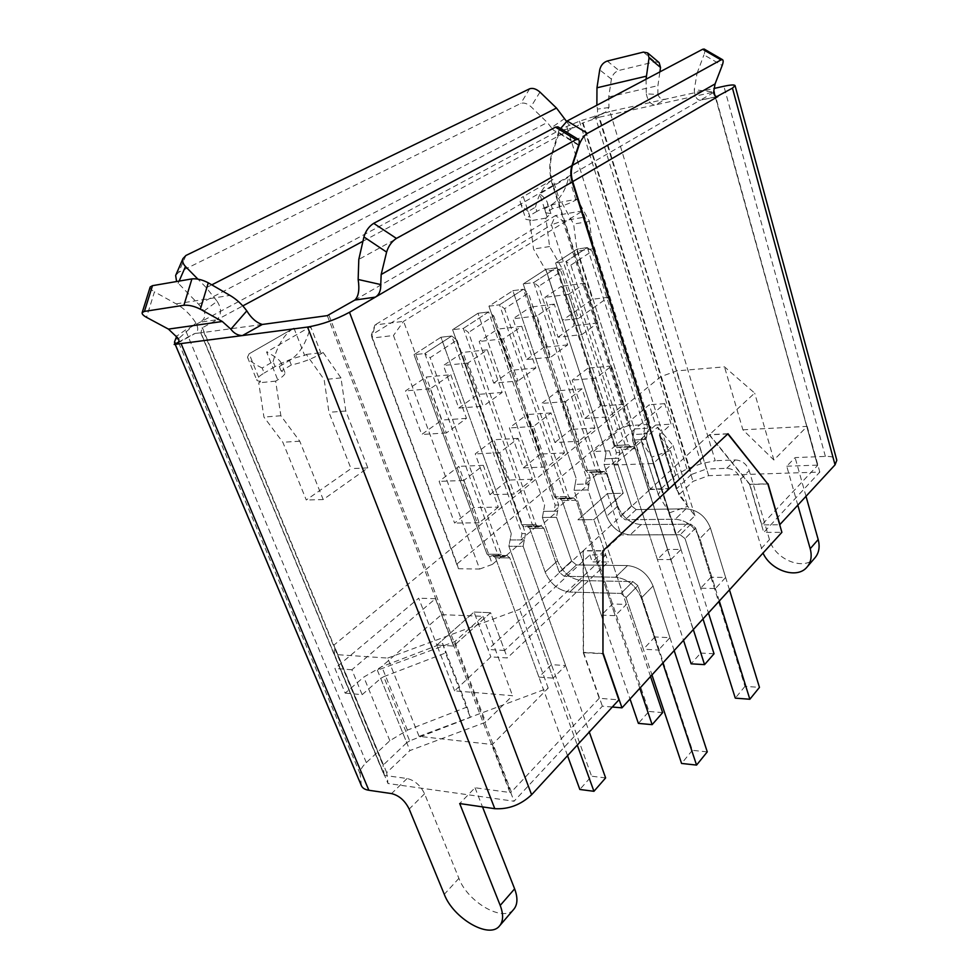 <?xml version="1.0" encoding="UTF-8"?>
<svg xmlns="http://www.w3.org/2000/svg" width="979" height="979" viewBox="0 0 979 979"><rect width="100%" height="100%" fill="white"/><g stroke="black" fill="none" stroke-linecap="round" stroke-linejoin="round"><path stroke-width="0.73" stroke-dasharray="4.89 3.67" d="M450.805 374.724L466.469 418.376L446.375 432.963L430.246 388.761L450.805 374.724L426.22 377.013L405.539 390.89L421.716 434.468L441.921 420.052L426.22 377.013M466.469 418.376L441.921 420.052M430.246 388.761L405.539 390.89M498.311 507.122L479.159 522.81L463.728 480.518L483.32 465.343L498.311 507.122L473.86 507.575L458.821 466.371L439.118 481.35L454.586 523.055L473.86 507.575M479.159 522.81L454.586 523.055M489.916 494.689L508.125 480.065L493.857 439.742L475.243 453.889L489.916 494.689L514.256 494.065L499.633 452.714L518.111 438.384L532.343 479.257L514.256 494.065M523.3 467.876L540.53 454.036L526.959 414.57L509.361 427.945L523.3 467.876L547.408 466.922L533.518 426.465L550.981 412.93L564.491 452.922L547.408 466.922M554.909 442.496L571.234 429.389L558.311 390.731L541.644 403.409L554.909 442.496L578.748 441.248L565.544 401.647L582.077 388.834L594.938 427.994L578.748 441.248M584.867 418.449L600.36 406.004L588.036 368.128L572.226 380.146L584.867 418.449L608.448 416.932L595.881 378.151L611.545 366.011L623.794 404.364L608.448 416.932M670.933 559.596L681.005 549.464L667.507 549.415L657.374 559.474L670.933 559.596L635.432 448.712L632.985 446.351L632.042 446.779L647.058 433.795L643.631 433.978L650.998 427.639L582.786 210.852L555.485 215.551L562.79 220.826L583.154 217.387L648.379 424.445L628.334 425.632L562.79 220.826L551.397 224.84L555.485 215.551L374.957 324.967L372.057 338.049L458.417 568.726L479.649 569.044L393.46 335.503L372.057 338.049L371.371 335.014L551.397 224.84L617.516 429.561L457.058 563.916L371.371 335.014L374.957 324.967L403.593 321.345L492.4 564.369L501.994 556.096L505.605 556.121L524.328 539.918L523.153 546.306L524.328 539.918L520.742 539.931L521.929 533.567L451.735 335.993L424.849 353.517L414.031 354.679L440.978 337.229L451.735 335.993L456.948 340.08L430.148 357.714L424.849 353.517L451.735 335.993L440.978 337.229L511.271 533.616L440.978 337.229L414.031 354.679L424.849 353.517L497.76 554.285L500.563 556.708L501.994 556.096L489.83 556.623L492.718 555.399L491.274 556.011L505.605 556.121L504.161 556.733L501.37 554.322L430.148 357.714M558.054 337.204L574.22 325.664L561.42 286.296L544.911 297.371L558.054 337.204L581.771 334.634L568.689 294.287L585.063 283.115L597.802 322.997L581.771 334.634M526.763 359.526L543.822 347.349L530.373 307.125L512.947 318.824L526.763 359.526L550.724 357.188L536.969 315.923L554.273 304.126L567.649 344.889L550.724 357.188M493.71 383.107L511.736 370.246L497.589 329.128L479.172 341.487L493.71 383.107L517.915 381.015L503.439 338.807L521.734 326.325L535.819 368.018L517.915 381.015M458.747 408.047L477.813 394.439L462.932 352.379L443.438 365.473L458.747 408.047L483.198 406.224L467.925 363.05L487.297 349.821L502.141 392.469L483.198 406.224M497.76 554.285L487.028 554.212L414.031 354.679L487.028 554.212L489.83 556.623L487.028 554.212L501.37 554.322M567.539 755.678L495.496 557.785L492.718 555.399L495.496 557.785L509.802 557.908L507.036 555.509L505.605 556.121L507.036 555.509L509.802 557.908L553.135 678.129L565.617 665.573L551.471 664.643L538.927 677.101L495.496 557.785L509.802 557.908L577.28 745.092M551.471 664.643L508.896 546.27L510.083 539.931L508.896 546.27L591.585 776.2L579.837 789.466M456.948 340.08L525.503 533.555L524.328 539.918L510.083 539.931L511.271 533.616L510.083 539.931L520.742 539.931L536.357 526.469L524.463 527.106L527.032 525.992L539.918 526.445L538.634 527.008L535.929 524.597L468.5 332.481L463.324 328.43L488.631 311.934L555.166 505.066L554.065 511.209L543.516 511.381L542.39 517.499L557.504 560.82C562.631 572.605 570.745 579.189 581.844 580.571L632.862 581.612L637.941 585.687L654.89 636.95L669.942 637.672L658.5 650.044L641.282 597.985C636.007 585.601 627.417 578.687 615.522 577.231L564.21 576.288L559.266 572.274L543.896 528.281L541.203 525.882L539.918 526.445L541.203 525.882L543.896 528.281L529.737 528.379L527.032 525.992L529.737 528.379L545.144 572.042C550.357 583.925 558.544 590.594 569.692 592.05L620.955 593.421L626.07 597.545L643.362 649.224L658.5 650.044M532.356 524.622L521.734 524.72L524.463 527.106L521.734 524.72L452.604 329.703L477.985 313.268L488.631 311.934L463.324 328.43L452.604 329.703L463.324 328.43L532.356 524.622L535.072 527.032L539.918 526.445L557.602 511.148L556.5 517.316L557.602 511.148L554.065 511.209L568.811 498.495L572.336 498.409L589.052 483.956L588.012 489.928L589.052 483.956L585.552 484.054L586.592 478.107L523.422 289.246L499.559 304.812L488.937 306.182L512.874 290.677L523.422 289.246L528.403 293.064L504.613 308.728L499.559 304.812L523.422 289.246L512.874 290.677L576.166 478.45L512.874 290.677L488.937 306.182L499.559 304.812L565.03 496.61L567.661 499.009L568.811 498.495L557.161 499.241L559.474 498.213L572.336 498.409L571.185 498.923L568.554 496.524L504.613 308.728M595.917 470.116L585.528 470.495L588.085 472.857L585.528 470.495L523.214 283.983L545.841 269.335L556.28 267.83L533.739 282.527L523.214 283.983L533.739 282.527L595.917 470.116L598.475 472.49L599.515 472.025L585.552 484.054L575.114 484.372L576.166 478.45L574.073 490.295L575.114 484.372L589.052 483.956L590.092 477.997L528.403 293.064M725.647 577.488L710.387 527.889C705.614 516.153 697.489 509.79 685.998 508.786L636.179 509.582L631.492 505.874L617.847 463.985L618.826 458.209L617.847 463.985L604.067 464.536L606.038 453.069L545.841 269.335L556.28 267.83L616.354 452.592L615.363 458.356L605.046 458.796L604.067 464.536L617.749 506.119C622.473 517.414 630.243 523.569 641.061 524.597L690.807 524.181L695.653 527.987L710.987 577.231L725.647 577.488L715.404 588.55L699.85 538.572C695.004 526.739 686.805 520.29 675.265 519.225L625.189 519.776L620.466 516.019L606.564 473.799L604.031 471.425L601.963 472.367L599.405 469.981L538.683 286.309L533.739 282.527L556.28 267.83L561.151 271.526L538.683 286.309M625.189 445.017L614.91 445.518L617.394 447.868L614.91 445.518L555.619 263.008L577.035 249.143L587.363 247.565L566.033 261.479L555.619 263.008L566.033 261.479L625.189 445.017L627.661 447.379L628.604 446.95L615.363 458.356L618.826 458.209L603.003 471.902L604.031 471.425L606.564 473.799L592.723 474.277L590.178 471.927L588.085 472.857L590.178 471.927L592.723 474.277L606.662 516.19C611.459 527.571 619.291 533.812 630.158 534.901L680.16 534.742L685.043 538.597L700.67 588.208L715.404 588.55M587.363 247.565L644.561 428.398L643.631 433.978L633.437 434.541L634.368 428.986L577.035 249.143L587.363 247.565L592.124 251.138L570.867 265.138L566.033 261.479L587.363 247.565M583.154 217.387L582.786 210.852L403.593 321.345L393.46 335.503M710.987 577.231L700.67 588.208M538.927 677.101L553.135 678.129M601.314 615.142L615.204 615.669L626.389 604.422L612.56 603.982L601.314 615.142L562.093 500.587L559.474 498.213L562.093 500.587L576.105 500.281L573.486 497.895L572.336 498.409L573.486 497.895L576.105 500.281L615.204 615.669M612.291 707.022L602.366 706.177L514.061 801.238L387.978 783.506L386.705 772.664L409.932 750.563L485.694 722.196L512.543 695.702L454.599 690.856L490.846 656.885L507.342 657.937L608.179 562.044L592.234 561.873L621.029 534.877L675.706 534.693L694.906 515.749L678.875 494.811L693.01 481.374L708.625 475.647L819.815 472.074L763.767 532.405L781.891 532.331M654.89 636.95L643.362 649.224M419.098 736.367L548.191 688.09L492.351 744.517L419.098 736.367L387.684 658.084L334.488 654.474L333.925 645.088L660.715 376.682L676.758 370.894L724.484 366.844L754.674 393.105L709.261 434.872L749.657 484.495L767.866 483.993M387.684 658.084L519.616 609.305L583.423 550.626L603.04 550.712M727.801 433.905L709.261 434.872M479.649 569.044L492.4 564.369M457.058 563.916L458.417 568.726M628.334 425.632L617.516 429.561M650.998 427.639L648.379 424.445M386.705 772.664L333.925 645.088M660.715 376.682L693.01 481.374M657.692 427.162L673.111 445.592L653.152 463.52L614.004 465.049L657.692 427.162L678.875 494.811M614.004 465.049L623.219 493.245L607.396 493.636L577.928 519.812L593.923 519.629L623.219 493.245L609.354 450.805L664.778 403.666L671.117 424.164L659.332 435.006L676.305 489.194L691.052 474.705L582.578 123.024L362.952 241.238M441.517 614.628L482.965 616.329L454.868 641.563L377.38 670.236L441.517 614.628L453.558 646.054L490.589 612.695L504.577 650.472L605.83 555.032L593.923 519.629L608.179 562.044M361.398 785.721L360.113 773.838C359.942 770.4 362.01 766.667 366.305 762.604L389.85 740.724L407.411 730.126L467.154 706.985L442.63 643.399L381.798 666.675L363.784 677.064L345.183 693.132L334.928 668.461L418.694 598.181L436.854 645.075L474.044 612.046L490.589 612.695L474.044 612.046L436.854 645.075L453.558 646.054L490.589 612.695L507.342 657.937M377.38 670.236L409.932 750.563M334.488 654.474L387.978 783.506M492.351 744.517L514.061 801.238M708.625 475.647L676.758 370.894M742.902 429.818L807.173 426.367L773.887 460.008L742.902 429.818L724.484 366.844M807.173 426.367L819.815 472.074M602.966 653.507L583.521 652.381L583.423 550.626M657.374 559.474L621.738 449.349L619.279 447.011L617.394 447.868L619.279 447.011L621.738 449.349L635.432 448.712L632.985 446.351L619.279 447.011L632.985 446.351L631.1 447.219L628.64 444.845L570.867 265.138M592.124 251.138L647.976 428.202L647.058 433.795L633.437 434.541L632.507 440.109L634.368 428.986L644.561 428.398M647.058 433.795L646.14 439.4L647.058 433.795M565.03 496.61L554.518 496.855L557.161 499.241L554.518 496.855L488.937 306.182L554.518 496.855L568.554 496.524M669.942 637.672L653.066 586.029C647.878 573.755 639.373 566.939 627.551 565.568L576.46 564.932L571.565 560.967L556.5 517.316L542.39 517.499L544.618 505.262L477.985 313.268L488.631 311.934L493.734 315.887L468.5 332.481M565.617 665.573L523.153 546.306L508.896 546.27L523.153 546.306L589.285 732.035M626.389 604.422L588.012 489.928L574.073 490.295L612.56 603.982M681.005 549.464L646.14 439.4L632.507 440.109L667.507 549.415M345.183 693.132L362.157 694.662L351.902 669.758L435.422 598.72L453.558 646.054L436.854 645.075L454.599 690.856M605.83 555.032L589.86 554.922L488.068 649.481L474.044 612.046L490.846 656.885M548.191 688.09L519.616 609.305M583.521 652.381L602.366 706.177M454.868 641.563L485.694 722.196M482.965 616.329L512.543 695.702M589.86 554.922L592.234 561.873M609.354 450.805L593.482 451.539L607.396 493.636L623.219 493.245L593.923 519.629L577.928 519.812L607.396 493.636L621.029 534.877M773.887 460.008L754.674 393.105M749.657 484.495L763.767 532.405M653.152 463.52L675.706 534.693M673.111 445.592L694.906 515.749M467.925 363.05L443.438 365.473M502.141 392.469L477.813 394.439M487.297 349.821L462.932 352.379M532.343 479.257L508.125 480.065M499.633 452.714L475.243 453.889M518.111 438.384L493.857 439.742M535.819 368.018L511.736 370.246M503.439 338.807L479.172 341.487M521.734 326.325L497.589 329.128M564.491 452.922L540.53 454.036M533.518 426.465L509.361 427.945M550.981 412.93L526.959 414.57M567.649 344.889L543.822 347.349M536.969 315.923L512.947 318.824M554.273 304.126L530.373 307.125M594.938 427.994L571.234 429.389M565.544 401.647L541.644 403.409M582.077 388.834L558.311 390.731M597.802 322.997L574.22 325.664M568.689 294.287L544.911 297.371M585.063 283.115L561.42 286.296M623.794 404.364L600.36 406.004M595.881 378.151L572.226 380.146M611.545 366.011L588.036 368.128M483.32 465.343L458.821 466.371M463.728 480.518L439.118 481.35M446.375 432.963L421.716 434.468M564.736 118.508L551.41 127.686C553.478 130.696 555.546 131.896 557.589 131.259L185.459 330.021L176.697 336.152M551.41 127.686L547.31 122.497L530.997 106.699C527.289 103.493 523.875 102.416 520.755 103.444L178.606 272.358L175.645 275.491M262.299 324.465L200.952 332.811L202.029 327.941L217.093 319.741L200.181 322.164C204.721 319.215 205.994 315.507 204.011 311.041L198.651 304.298L176.612 281.524M566.511 121.347C569.374 125.826 571.809 127.943 573.829 127.674L558.36 130.953L566.768 126.475L579.458 121.188L609.929 111.484L603.553 112.891L605.511 112.242L608.975 107.494L608.718 96.933L611.41 79.14C612.45 74.71 614.947 71.81 618.899 70.439L654.89 61.763L659.136 62.595M200.695 332.75L384.478 775.417L200.952 332.811L195.225 333.411C198.296 331.502 198.541 328.075 195.959 323.107C190.685 314.761 184.089 308.348 176.159 303.869L154.474 291.828L146.52 317.343M646.03 79.226L646.299 93.898L657.888 94.437C659.418 98.402 662.085 99.956 665.891 99.099L713.887 88.489M657.888 94.437L657.925 85.675L659.895 71.883M646.299 93.898C647.976 101.4 651.084 105.047 655.624 104.826L713.642 92.099L694.282 89.652C694.601 96.028 696.497 99.577 699.973 100.286L553.208 185.288C549.66 173.895 549.415 163.089 552.486 152.883L560.624 128.494M552.486 152.883L697.036 73.364L694.282 89.652M195.959 323.107L178.496 338.685M178.545 342.112L194.05 333.741M181.054 343.58L175.755 343.605M603.553 112.891L593.017 118.569L599.417 117.162L582.578 123.024M713.654 92.467L700.352 100.164L716.787 96.591M593.482 451.539L649.273 404.731L655.636 425.07L644.292 434.872L641.123 440.819L658.329 494.897L661.302 488.558L675.669 475.207L686.915 468.917L701.197 463.691L715.221 460.73L609.929 111.484L665.891 99.099L655.624 104.826L599.417 117.162L706.471 469.051L726.712 468.341C733.357 468.782 737.995 472.367 740.65 479.086L763.008 553.049M150.191 286.969C149.811 288.352 151.231 289.968 154.474 291.828M354.851 300.063L552.658 185.606L649.848 489.524L583.154 550.859L602.783 550.957M583.154 550.859L583.264 652.638L602.966 653.788M583.264 652.638L599.246 698.272L618.875 699.863M649.848 489.524L668.938 489.023M204.011 311.041L217.142 301.312L206.3 287.667L197.88 279.113M217.142 301.312C221.646 308.507 221.621 314.651 217.093 319.741L242.792 305.913M362.157 694.662L380.696 678.423L406.738 742.682L383.034 765.248L202.029 327.941M467.154 706.985L470.312 717.35L409.687 740.883L383.731 676.66L380.696 678.423M383.731 676.66L445.482 652.993L470.312 717.35M442.63 643.399L445.482 652.993M658.329 494.897L669.452 512.837L651.794 457.095L670.346 450.536L659.405 435.129M641.123 440.819L651.794 457.095M655.636 425.07L671.117 424.164M669.452 512.837L687.747 506.327L676.379 489.329M726.712 468.341L735.364 459.946L715.221 460.73M706.471 469.051L598.842 117.333M583.068 122.816L691.492 474.46L705.932 469.174M530.985 220.189L525.919 219.394L529.615 215.686L528.232 211.44L535.501 207.156L536.871 211.378C543.198 207.866 551.006 204.954 560.318 202.665L552.951 179.561L523.263 196.583L530.985 220.189L529.835 220.875L533.531 249.045L546.319 271.183L562.423 320.341L592.442 299.28L577.108 251.199L573.633 224.044L561.42 202.004L560.318 202.665M577.304 199.165L575.995 199.961C569.741 203.473 561.873 206.41 552.389 208.735L545.621 212.786L550.883 213.581L545.89 218.121L549.586 246.537L562.325 268.882L578.381 318.481L608.228 297.298L592.944 248.788L589.468 221.413L577.304 199.165L561.42 202.004M545.89 218.121L529.835 220.875M536.871 211.378L529.615 215.686M384.16 775.184L383.034 765.248M513.461 909.675C502.716 922.475 467.558 901.892 458.906 878.359L424.568 793.773C420.468 785.403 414.643 780.312 407.093 778.501L384.478 775.417M409.687 740.883L406.738 742.682M260.487 381.773L256.902 380.427C256.425 378.714 258.848 376.254 264.195 373.036L262.164 368.018L273.08 361.606L275.075 366.587C284.289 361.41 294.141 357.678 304.64 355.401L293.933 328.1L249.155 353.786L260.487 381.773L258.737 382.826L263.938 417.078L282.845 442.251L306.28 500L351.008 468.623L328.956 412.318L324.135 379.558L306.28 354.422L304.64 355.401M323.131 352.501L321.161 353.688C312.007 358.901 302.07 362.658 291.326 364.983L281.144 371.078L284.938 372.461C285.452 374.137 283.053 376.609 277.755 379.864L275.65 381.137L280.863 415.757L299.77 441.211L323.205 499.571L367.835 467.901L345.795 411.009L340.973 377.906L323.131 352.501L306.28 354.422M275.65 381.137L258.737 382.826M275.075 366.587L264.195 373.036M435.422 598.72L418.694 598.181M599.246 698.272L511.368 791.987L328.907 315.079M552.658 185.606C549.109 174.201 548.864 163.395 551.936 153.177L558.336 132.838C559.29 129.644 559.156 127.649 557.932 126.842M327.316 315.63L509.961 792.513L475.023 787.752L459.702 803.551M509.961 792.513L511.368 791.987M504.577 650.472L488.068 649.481M704.17 49.048C705.161 49.733 705.088 51.679 703.95 54.873L722.196 65.446M697.036 73.364L703.95 54.873M475.023 787.752L482.512 806.892M797.861 505.286L786.749 466.212L795.107 457.597L825.383 456.398C831.966 456.238 835.785 457.523 836.812 460.24M714.254 92.112L817.551 465.466L761.809 524.903L779.7 524.768M817.551 465.466L713.997 92.259M786.749 466.212L817.196 465.135M553.208 185.288L650.313 489.096L668.804 488.607M281.144 371.078L279.309 366.476L281.157 362.964C279.774 359.88 274.928 356.246 266.606 352.061L277.755 379.864M279.309 366.476L290.163 360.088C299.378 354.239 306.207 343.066 310.624 326.558L266.606 352.061M289.515 360.407L291.326 364.983M262.164 368.018C253.879 363.968 248.984 360.37 247.479 357.225L249.155 353.786M273.08 361.606C277.608 345.012 284.473 333.888 293.688 328.222L293.933 328.1M323.205 499.571L306.28 500M299.77 441.211L282.845 442.251M280.863 415.757L263.938 417.078M340.973 377.906L324.135 379.558M345.795 411.009L328.956 412.318M367.835 467.901L351.008 468.623M351.902 669.758L334.928 668.461M761.809 524.903L749.841 484.299L709.469 434.688L728.009 433.721M709.469 434.688L650.313 489.096M749.841 484.299L767.707 483.81M593.017 118.569L594.094 118.202C596.713 117.211 597.839 114.188 597.471 109.122L596.872 105.242M608.975 107.494L597.471 109.122M806.035 496.39L795.107 457.597M735.364 459.946C741.972 460.363 746.585 463.911 749.204 470.581L769.482 539.576C774.352 559.082 803.575 571.381 814.663 558.165M545.621 212.786L544.777 208.698C547.31 207.377 548.179 205.37 547.371 202.69C546.429 199.9 543.871 196.963 539.698 193.866L547.273 217.289M544.361 208.894L551.728 204.574C560.086 199.3 565.764 190.122 568.762 177.028L539.698 193.866M551.14 204.868L552.389 208.735M528.232 211.44C524.01 208.417 521.415 205.492 520.424 202.665C519.592 199.997 520.485 197.991 523.104 196.669L523.263 196.583M535.501 207.156C538.585 193.964 544.324 184.798 552.719 179.671L552.951 179.561M562.325 268.882L546.319 271.183M549.586 246.537L533.531 249.045M589.468 221.413L573.633 224.044M592.944 248.788L577.108 251.199M608.228 297.298L592.442 299.28M578.381 318.481L562.423 320.341M670.346 450.536L687.747 506.327M664.778 403.666L649.273 404.731M628.64 444.845L614.91 445.518L555.619 263.008L577.035 249.143L634.368 428.986L647.976 428.202M693.316 629.546L635.432 448.712L621.738 449.349L683.513 640.303M702.995 618.924L646.14 439.4L632.507 440.109L700.683 653.042L691.125 663.823M714.034 653.776L700.683 653.042M639.813 688.274L576.105 500.281L562.093 500.587L630.035 699.006M650.533 676.501L588.012 489.928L574.073 490.295L648.942 711.452L638.381 723.383M662.636 712.626L648.942 711.452M605.622 777.913L591.585 776.2M599.405 469.981L585.528 470.495L523.214 283.983L545.841 269.335L606.038 453.069L605.046 458.796L618.826 458.209L619.805 452.433L561.151 271.526M719.296 601.033L699.85 538.572C695.004 526.739 686.805 520.29 675.265 519.225L625.189 519.776L620.466 516.019L606.564 473.799L592.723 474.277L606.662 516.19C611.459 527.571 619.291 533.812 630.158 534.901L680.16 534.742L685.043 538.597L708.453 612.927M729.465 589.872L710.387 527.889C705.614 516.153 697.489 509.79 685.998 508.786L636.179 509.582L631.492 505.874L617.847 463.985L604.067 464.536L617.749 506.119C622.473 517.414 630.243 523.569 641.061 524.597L690.807 524.181L695.653 527.987L744.982 686.365L759.459 687.368M744.982 686.365L735.29 698.137M535.929 524.597L521.734 524.72L452.604 329.703L477.985 313.268L544.618 505.262L543.516 511.381L557.602 511.148L558.703 504.993L493.734 315.887M662.795 663.04L641.282 597.985C636.007 585.601 627.417 578.687 615.522 577.231L564.21 576.288L559.266 572.274L543.896 528.281L529.737 528.379L545.144 572.042C550.357 583.925 558.544 590.594 569.692 592.05L620.955 593.421L626.07 597.545L651.965 674.935M674.164 650.57L653.066 586.029C647.878 573.755 639.373 566.939 627.551 565.568L576.46 564.932L571.565 560.967L556.5 517.316L542.39 517.499L557.504 560.82C562.631 572.605 570.745 579.189 581.844 580.571L632.862 581.612L637.941 585.687L692.361 750.33L707.266 751.872M692.361 750.33L681.58 763.449M628.604 446.95L618.336 447.44L628.604 446.95M603.003 471.902L589.138 472.392L603.003 471.902M590.092 477.997L586.592 478.107M525.503 533.555L521.929 533.567M619.805 452.433L616.354 452.592M558.703 504.993L555.166 505.066M571.565 560.967L559.266 572.274L571.565 560.967M576.46 564.932L564.21 576.288L576.46 564.932M627.551 565.568L615.522 577.231L627.551 565.568M653.066 586.029L641.282 597.985L653.066 586.029M637.941 585.687L626.07 597.545L637.941 585.687M632.862 581.612L620.955 593.421L632.862 581.612M581.844 580.571L569.692 592.05L581.844 580.571M557.504 560.82L545.144 572.042L557.504 560.82M631.492 505.874L620.466 516.019L631.492 505.874M636.179 509.582L625.189 519.776L636.179 509.582M685.998 508.786L675.265 519.225L685.998 508.786M710.387 527.889L699.85 538.572L710.387 527.889M695.653 527.987L685.043 538.597L695.653 527.987M690.807 524.181L680.16 534.742L690.807 524.181M641.061 524.597L630.158 534.901L641.061 524.597M617.749 506.119L606.662 516.19L617.749 506.119M198.651 304.298L547.31 122.497M176.159 303.869L229.992 295.401M608.718 96.933L657.925 85.675M360.945 783.885L174.519 341.94M701.197 463.691L595.036 115.779M185.961 255.458L178.606 272.358M179.12 281.095L178.105 283.396M539.98 92.099L530.997 106.699M529.688 88.771L520.755 103.444M206.3 287.667L211.794 284.852M407.411 730.126L381.798 666.675M658.671 495.619L641.441 441.48M407.093 778.501L391.539 793.59M676.783 488.154L659.846 434.027M202.372 327.671L383.266 764.807M321.161 353.688L310.624 326.558M575.995 199.961L568.762 177.028M389.85 740.724L363.784 677.064M366.305 762.604L185.459 330.021M675.669 475.207L566.768 126.475M661.302 488.558L644.292 434.872M578.589 145.32L558.336 132.838M551.936 153.177L358.803 259.423M360.113 773.838L176.232 336.984M825.383 456.398L723.909 86.262M558.887 132.544L578.748 144.782M424.568 793.773L409.185 809.082M458.906 878.359L444.282 894.316M611.41 79.14L599.723 69.852M643.411 52.095L654.89 61.763M607.261 61.041L618.899 70.439M686.915 468.917L579.458 121.188M740.65 479.086L749.204 470.581M761.258 548.546L769.482 539.576M631.1 447.219L627.661 447.379M573.486 497.895L559.474 498.213L573.486 497.895M571.185 498.923L567.661 499.009M507.036 555.509L492.718 555.399L507.036 555.509M504.161 556.733L500.563 556.708M590.178 471.927L604.031 471.425L590.178 471.927M601.963 472.367L598.475 472.49M527.032 525.992L541.203 525.882L527.032 525.992M538.634 527.008L535.072 527.032M573.829 127.674L557.602 131.259M177.346 343.323L195.213 333.398M717.925 96.505L699.973 100.311M200.695 332.774L384.184 775.246M284.938 372.461L281.157 362.964M279.688 366.317L290.163 360.088M247.479 357.225L256.902 380.427M293.688 328.222L249.009 353.847M499.204 926.318L500 925.388M594.094 118.202L605.511 112.242M550.883 213.581L547.371 202.69M544.777 208.698L551.728 204.574M520.424 202.665L525.919 219.394M552.719 179.671L523.104 196.669M659.332 435.006L676.305 489.194M807.553 566.462L806.733 567.428M714.352 92.014L817.624 465.282"/><path stroke-width="1.47" d="M603.223 653.519L621.983 707.841L781.891 532.331L767.866 483.993L727.801 433.905L603.04 550.712L602.966 653.507M621.983 707.841L612.291 707.022M211.794 284.852L556.476 108.033L566.511 121.347M208.27 282.809L200.352 309.193C194.429 306.194 188.935 304.885 183.905 305.264L191.921 278.893C196.95 278.44 202.408 279.749 208.27 282.809L229.992 295.401C236.428 299.182 242.033 304.334 246.806 310.881C251.26 318.126 256.425 322.654 262.299 324.465L327.316 315.63L354.851 300.063C358.595 296.453 359.697 289.588 358.155 279.48L380.745 284.559C380.953 290.567 379.167 294.752 375.373 297.126L572.189 181.923C570.427 176.159 570.341 170.725 571.944 165.622L381.174 274.512L380.745 284.559M200.352 309.193L222.306 321.491L230.86 329.189C234.018 333.398 237.885 335.528 242.437 335.564L307.565 327.059C321.822 324.6 335.797 319.68 349.503 312.277L375.373 297.126L354.851 300.063M668.804 488.607L572.727 181.605L717.925 96.505C715.465 96.897 714.034 95.428 713.63 92.087L715.074 83.913L722.196 65.446C723.359 62.252 723.469 60.331 722.514 59.67L721.021 59.915L702.641 49.268L704.17 49.048L722.514 59.67M572.727 181.605C570.965 175.841 570.892 170.407 572.482 165.304L579.127 145.014C581.183 139.593 583.937 135.714 587.412 133.377L721.021 59.915M183.905 305.264L144.439 311.408L142.163 312.631C141.796 313.953 143.252 315.519 146.52 317.343L168.437 329.103L178.496 338.685C179.438 341.169 178.765 342.87 176.477 343.813L174.152 344.473L178.545 342.112M174.152 344.473L242.437 335.564L262.299 324.465M175.755 343.605L174.519 341.94L176.697 336.152M572.189 181.923L668.938 489.023L602.783 550.957L602.966 653.788L618.875 699.863L531.609 794.74C520.828 804.836 508.554 809.486 494.787 808.691L459.702 803.551L500.208 905.428C503.695 914.692 503.365 921.655 499.204 926.318C488.521 939.045 453.13 918.021 444.282 894.316L409.185 809.082C405.012 800.651 399.126 795.486 391.539 793.59L368.863 790.273C364.959 789.661 362.475 788.144 361.398 785.721L175.168 344.339M713.887 88.489L723.909 86.262C730.738 84.794 734.458 84.586 735.058 85.626L732.451 88.122L716.787 96.591M713.642 92.099L714.352 92.014L713.654 92.467M191.921 278.893L152.491 285.672L150.191 286.969L142.163 312.631M197.88 279.113L185.496 266.533C182.963 263.84 182.131 261.185 182.975 258.578L185.961 255.458L529.688 88.771C532.809 87.767 536.235 88.881 539.98 92.099L556.476 108.033M176.612 281.524L175.645 275.491L182.975 258.578M358.155 279.48L358.803 259.423L363.931 236.942C365.718 230.885 368.973 226.345 373.697 223.334L555.472 127.148L575.897 139.703L578.308 139.361C579.482 140.144 579.568 142.126 578.589 145.32L571.944 165.622M575.897 139.703L396.409 238.411L373.697 223.334M381.174 274.512L386.607 252.092C388.467 246.047 391.735 241.483 396.409 238.411M555.472 127.148L557.932 126.842L578.308 139.361M560.624 128.494L567.147 120.968L702.641 49.268M482.512 806.892L514.624 888.834C518.038 898.024 517.646 904.975 513.461 909.675L500 925.388M735.058 85.626L836.812 460.24L835.05 464.841L732.451 88.122M779.7 524.768L835.05 464.841M767.707 483.81L728.009 433.721L669.391 488.594M779.933 524.768L768.05 483.797M596.872 105.242L596.97 87.792L599.723 69.852C600.776 65.385 603.297 62.448 607.261 61.041L643.411 52.095L647.657 52.915L649.053 57.822L646.03 79.226M647.657 52.915L659.136 62.595L660.531 67.478L649.053 57.822M659.895 71.883L660.531 67.478M763.008 553.049C770.767 570.537 796.649 579.299 806.733 567.428C811.028 562.546 812.191 556.305 810.208 548.717L797.861 505.286M807.553 566.462L814.663 558.165C818.958 553.282 820.133 547.077 818.187 539.539L806.035 496.39M683.513 640.303L691.125 663.823L704.55 664.631L693.316 629.546M704.55 664.631L714.034 653.776L702.995 618.924M630.035 699.006L638.381 723.383L652.136 724.644L639.813 688.274M652.136 724.644L662.636 712.626L650.533 676.501M567.539 755.678L579.837 789.466L593.935 791.301L577.28 745.092M593.935 791.301L605.622 777.913L589.285 732.035M708.453 612.927L735.29 698.137L749.853 699.251L719.296 601.033M749.853 699.251L759.459 687.368L729.465 589.872M651.965 674.935L681.58 763.449L696.558 765.088L662.795 663.04M696.558 765.088L707.266 751.872L674.164 650.57M230.86 329.189L246.806 310.881M572.482 165.304L715.074 83.913M368.863 790.273L181.054 343.58M144.439 311.408L152.491 285.672M168.437 329.103L222.306 321.491M185.496 266.533L179.12 281.095M362.952 241.238L242.792 305.913M531.609 794.74L349.503 312.277M386.607 252.092L363.931 236.942M494.787 808.691L307.565 327.059M514.624 888.834L500.208 905.428M646.385 76.178L596.97 87.792M587.412 133.377L567.147 120.968M810.208 548.717L818.187 539.539M176.477 343.813L177.346 343.323M174.507 342.785L175.021 344.008"/></g></svg>
